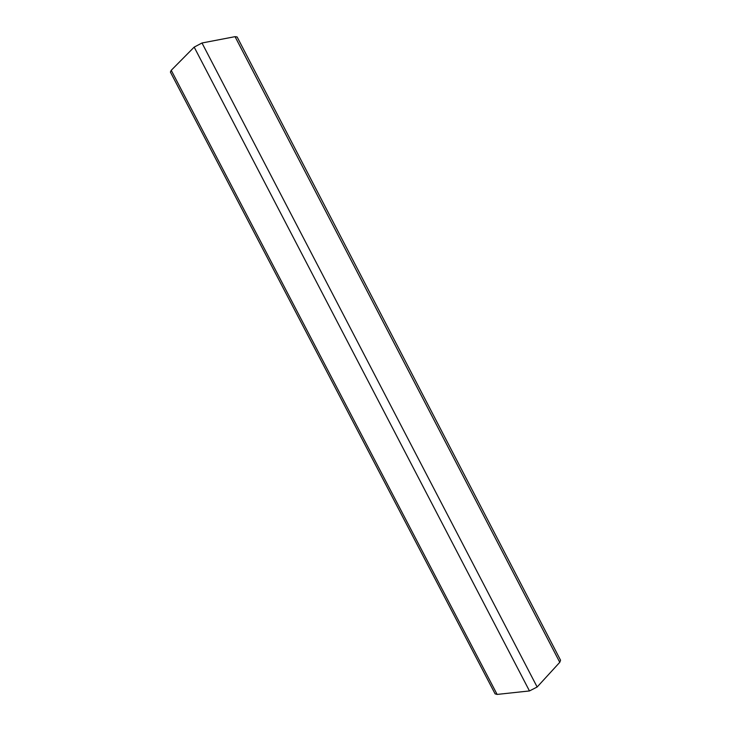 <?xml version="1.0" encoding="UTF-8"?>
<svg xmlns="http://www.w3.org/2000/svg" width="731" height="731" viewBox="0 0 731 731"><rect width="100%" height="100%" fill="white"/><g stroke="black" fill="none" stroke-linecap="round" stroke-linejoin="round"><path stroke-width="1.1" d="M560.567 660.23L559.772 662.313L537.148 687.012L529.472 690.941L497.117 694.423L495.106 693.865L170.405 72.077L171.237 70.304L194.181 47.113L201.994 42.992L235.053 36.66L237.136 36.97L560.567 660.23M559.772 662.313L235.053 36.66M537.148 687.012L201.994 42.992M529.472 690.941L194.181 47.113M497.117 694.423L171.237 70.304"/></g></svg>

